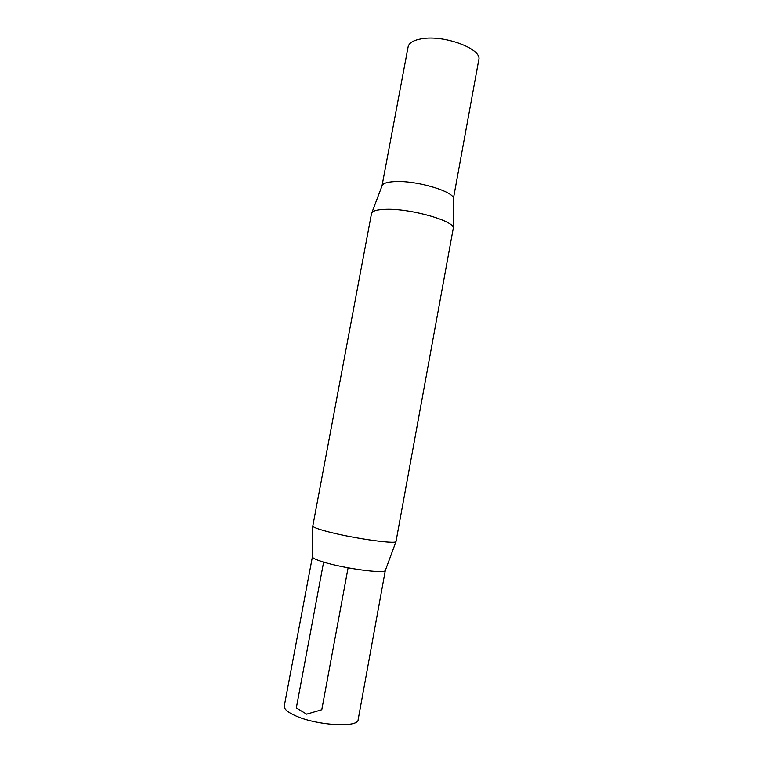 <?xml version="1.0" encoding="UTF-8"?>
<svg xmlns="http://www.w3.org/2000/svg" width="763" height="763" viewBox="0 0 763 763"><rect width="100%" height="100%" fill="white"/><g stroke="black" fill="none" stroke-linecap="round" stroke-linejoin="round"><path stroke-width="1.14" d="M385.296 570.552L358.143 719.709C358.486 728.074 315.872 725.489 294.909 715.494C287.432 712.032 283.884 708.875 284.275 706.013L312.372 557.038M385.458 570.257L385.286 570.581C384.018 573.843 344.027 568.435 323.607 562.093C316.75 560.004 313.011 558.335 312.372 557.066L312.334 556.704M453.327 198.981L478.773 59.857C482.512 48.994 444.076 34.497 421.491 38.799C413.46 40.191 409.016 42.852 408.129 46.762L382.025 185.771M325.639 531.096C317.789 528.94 313.498 527.3 312.773 526.184L371.514 213.497C372.153 210.941 376.951 209.539 385.916 209.291C411.295 208.347 456.589 221.642 453.203 228.633L395.987 541.606C394.948 544.41 349.12 537.657 325.639 531.096M453.174 227.717L453.27 199.334C456.751 192.419 417.208 180.182 394.776 181.584C386.727 182.004 382.454 183.511 381.948 186.124L371.877 212.648M348.09 567.806L321.786 709.733L306.678 714.158L296.321 707.95L323.617 562.093M385.286 570.581L395.987 541.606M312.372 557.066L312.773 526.184"/></g></svg>
